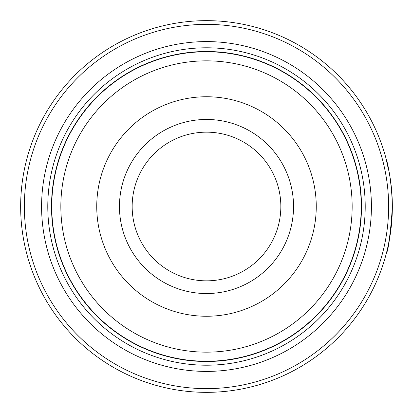 <?xml version="1.0" encoding="UTF-8"?>
<svg xmlns="http://www.w3.org/2000/svg" width="413" height="413" viewBox="0 0 413 413"><rect width="100%" height="100%" fill="white"/><g stroke="black" fill="none" stroke-linecap="round" stroke-linejoin="round"><path stroke-width="0.62" d="M361.375 206.5A154.875 154.875 0 0 1 206.5 361.375A154.875 154.875 0 0 1 51.625 206.5A154.875 154.875 0 0 1 206.5 51.625A154.875 154.875 0 0 1 361.375 206.5A154.875 154.875 0 0 1 206.5 361.375A154.875 154.875 0 0 1 51.625 206.5M293.54 206.5A87.04 87.04 0 0 0 206.5 119.46A87.04 87.04 0 0 0 119.46 206.5A87.04 87.04 0 0 0 206.5 293.54A87.04 87.04 0 0 0 293.54 206.5M280.84 206.5A74.34 74.34 0 0 0 206.5 132.16A74.34 74.34 0 0 0 132.16 206.5A74.34 74.34 0 0 0 206.5 280.84A74.34 74.34 0 0 0 280.84 206.5M389.743 175.473L389.046 171.622M389.32 173.073L390.104 177.698M392.066 216.748L392.35 206.872C390.559 233.877 388.592 249.245 386.444 252.983C387.853 251.925 389.8 238.094 392.283 211.492M24.367 206.5A182.133 182.133 0 0 0 206.5 388.633A182.133 182.133 0 0 0 388.633 206.5A182.133 182.133 0 0 0 206.5 24.367A182.133 182.133 0 0 0 24.367 206.5M392.35 206.5A185.85 185.85 0 0 1 206.5 392.35A185.85 185.85 0 0 1 20.65 206.5A185.85 185.85 0 0 1 206.5 20.65A185.85 185.85 0 0 1 392.35 206.5C391.565 169.232 382.402 146.125 388.953 171.127L389.433 173.708M391.803 220.723L389.459 239.142M389.397 239.504L388.669 243.298M388.566 243.809L391.457 224.682M41.589 206.5A164.911 164.911 0 0 1 206.5 41.589A164.911 164.911 0 0 1 371.411 206.5A164.911 164.911 0 0 1 206.5 371.411A164.911 164.911 0 0 1 41.589 206.5M47.784 206.5A158.716 158.716 0 0 1 206.5 47.784A158.716 158.716 0 0 1 365.216 206.5A158.716 158.716 0 0 1 206.5 365.216A158.716 158.716 0 0 1 47.784 206.5M361.499 206.5A154.999 154.999 0 0 1 206.5 361.499A154.999 154.999 0 0 1 51.501 206.5A154.999 154.999 0 0 1 206.5 51.501A154.999 154.999 0 0 1 361.499 206.5M386.707 161.055L386.62 160.703M51.754 206.5A154.746 154.746 0 0 0 206.5 361.246A154.746 154.746 0 0 0 361.246 206.5A154.746 154.746 0 0 0 206.5 51.754A154.746 154.746 0 0 0 51.754 206.5M352.16 206.5A145.66 145.66 0 0 1 206.5 352.16A145.66 145.66 0 0 1 60.84 206.5A145.66 145.66 0 0 1 206.5 60.84A145.66 145.66 0 0 1 352.16 206.5M96.745 206.5A109.755 109.755 0 0 0 206.5 316.255A109.755 109.755 0 0 0 316.255 206.5A109.755 109.755 0 0 0 206.5 96.745A109.755 109.755 0 0 0 96.745 206.5"/></g></svg>
